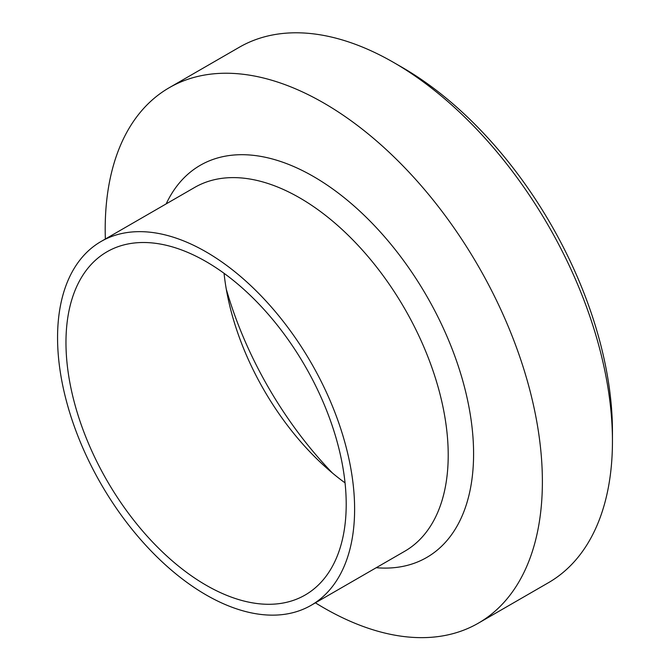 <?xml version="1.0" encoding="UTF-8"?>
<svg xmlns="http://www.w3.org/2000/svg" width="670" height="670" viewBox="0 0 670 670"><rect width="100%" height="100%" fill="white"/><g stroke="black" fill="none" stroke-linecap="round" stroke-linejoin="round"><path stroke-width="1" d="M612.447 441.195L612.447 431.488A297.246 171.62 -120 0 0 402.26 67.436L393.851 62.586A309.138 178.48 60 0 1 612.447 441.195A309.138 178.48 60 0 1 548.42 582.716L478.355 623.167A309.138 178.48 -120 0 0 542.382 481.646A309.138 178.48 -120 0 0 407.444 170.54A309.138 178.48 -120 0 0 169.225 87.72A309.138 178.48 -120 0 0 105.358 239.006M169.225 87.72L239.282 47.268A309.138 178.48 60 0 1 393.851 62.586M226.259 289.055A267.724 154.569 -120 0 0 332.521 473.104M315.411 602.832A309.138 178.48 -120 0 0 478.355 623.167M224.056 273.31A198.161 114.411 -120 0 0 345.05 482.877M346.206 504.301A198.161 114.411 -120 0 0 259.709 304.875A198.161 114.411 -120 0 0 107.007 251.786A198.161 114.411 -120 0 0 107.007 480.599A198.161 114.411 -120 0 0 305.168 595.01A198.161 114.411 -120 0 0 346.206 504.301M354.614 509.15A210.053 121.278 -120 0 0 262.925 297.765A210.053 121.278 -120 0 0 101.061 241.485A210.053 121.278 -120 0 0 101.061 484.033A210.053 121.278 -120 0 0 311.115 605.312A210.053 121.278 -120 0 0 354.614 509.15M376.23 567.716A226.427 130.734 -120 0 0 473.59 453.833A226.427 130.734 -120 0 0 345.502 198.739A226.427 130.734 -120 0 0 166.177 203.889M311.115 605.312L404.705 551.276A210.053 121.278 -120 0 0 448.213 455.114A210.053 121.278 -120 0 0 356.524 243.729A210.053 121.278 -120 0 0 194.66 187.441M194.652 187.449L101.061 241.485"/></g></svg>
